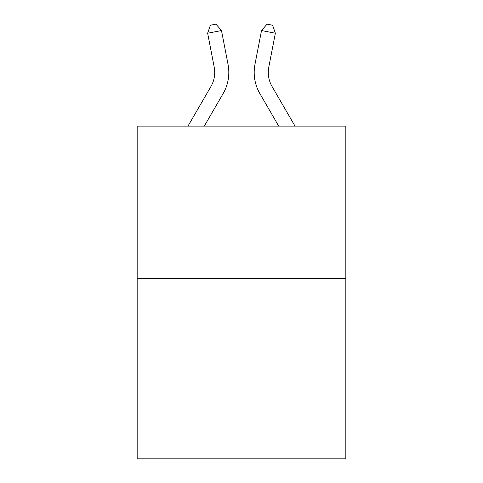 <?xml version="1.0" encoding="UTF-8"?>
<svg xmlns="http://www.w3.org/2000/svg" width="483" height="483" viewBox="0 0 483 483"><rect width="100%" height="100%" fill="white"/><g stroke="black" fill="none" stroke-linecap="round" stroke-linejoin="round"><path stroke-width="0.72" d="M345.834 278.377L345.834 126.105L137.166 126.105L137.166 458.85L345.834 458.85L345.834 278.377L137.166 278.377M187.984 126.105L210.908 86.554A28.201 28.201 0 0 0 214.198 67.052L207.648 33.224L210.407 25.225L215.943 24.15L221.486 30.544L228.036 64.372A42.299 42.299 0 0 1 223.11 93.624L204.285 126.105M295.016 126.105L272.092 86.554A28.201 28.201 0 0 1 268.802 67.052L275.352 33.224L261.514 30.544L254.964 64.372A42.299 42.299 0 0 0 259.89 93.624L278.715 126.105M221.486 30.544L228.036 64.372L221.486 30.544L228.036 64.372L221.486 30.544L228.036 64.372L221.486 30.544L228.036 64.372L221.486 30.544L228.036 64.372L221.486 30.544L228.036 64.372L221.486 30.544L228.036 64.372L221.486 30.544L228.036 64.372L221.486 30.544L228.036 64.372L221.486 30.544L228.036 64.372L221.486 30.544L228.036 64.372L221.486 30.544L228.036 64.372L221.486 30.544L228.036 64.372L221.486 30.544L228.036 64.372L221.486 30.544L207.648 33.224M261.514 30.544L254.964 64.372L261.514 30.544L254.964 64.372L261.514 30.544L254.964 64.372L261.514 30.544L254.964 64.372L261.514 30.544L254.964 64.372L261.514 30.544L254.964 64.372L261.514 30.544L254.964 64.372L261.514 30.544L254.964 64.372L261.514 30.544L254.964 64.372L261.514 30.544L254.964 64.372L261.514 30.544L254.964 64.372L261.514 30.544L254.964 64.372L261.514 30.544L254.964 64.372L261.514 30.544L254.964 64.372L261.514 30.544L267.057 24.15L272.593 25.225L275.352 33.224M210.908 86.554A28.201 28.201 0 0 0 214.198 67.052A28.201 28.201 0 0 1 210.908 86.554A28.201 28.201 0 0 0 214.198 67.052A28.201 28.201 0 0 1 210.908 86.554A28.201 28.201 0 0 0 214.198 67.052M272.092 86.554A28.201 28.201 0 0 1 268.802 67.052A28.201 28.201 0 0 0 272.092 86.554A28.201 28.201 0 0 1 268.802 67.052"/></g></svg>
